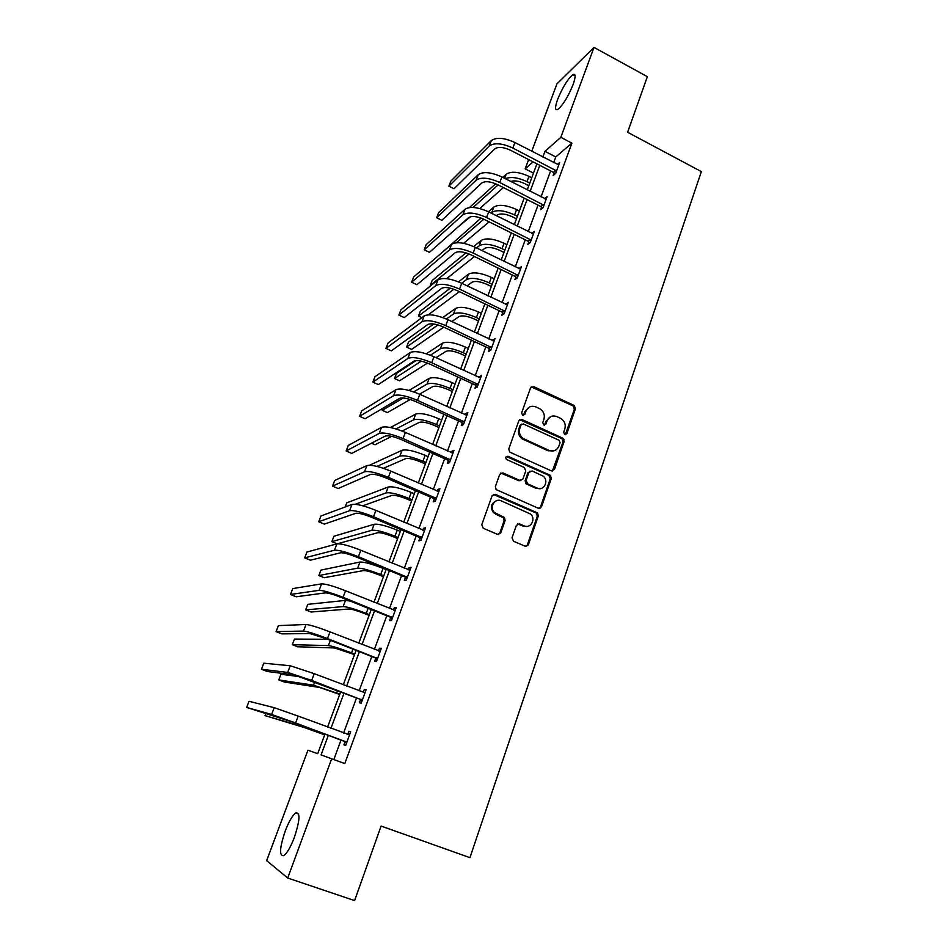 <?xml version="1.0" encoding="UTF-8"?>
<svg xmlns="http://www.w3.org/2000/svg" width="948" height="948" viewBox="0 0 948 948"><rect width="100%" height="100%" fill="white"/><g stroke="black" fill="none" stroke-linecap="round" stroke-linejoin="round"><path stroke-width="1.42" d="M564.7 434.575L566.833 433.651L575.448 408.766L574.204 405.483L533.653 386.606L530.548 387.886L521.625 412.925L522.632 415.307L524.825 414.383L525.974 411.136C528.048 406.751 531.366 405.353 535.928 406.929L540.17 408.955C543.797 411.598 545.041 415.07 543.903 419.371L542.766 422.607L543.761 424.988L545.929 424.064L547.067 420.817C549.105 416.456 552.388 415.046 556.903 416.61L561.074 418.589C564.688 421.196 565.944 424.668 564.818 428.982L563.705 432.217L564.7 434.575M565.304 434.729L574.37 409.192L573.125 405.922L531.247 386.879M523.391 415.461L524.979 411.562L525.974 411.136M544.448 425.142L546.036 421.232L547.067 420.817M285.194 831.135C288.856 821.608 292.351 815.564 295.669 812.981C300.433 811.962 300.006 820.067 294.401 837.297C290.704 846.931 287.185 853.034 283.867 855.617C279.091 856.4 279.53 848.235 285.194 831.135M557.649 99.362C562.614 87.275 567.686 79.04 572.865 74.631C575.792 73.292 575.863 76.61 573.09 84.585C568.065 96.826 562.982 105.11 557.839 109.423C554.9 110.726 554.829 107.373 557.649 99.362M512.038 537.753L513.496 541.213L525.192 546.238L528.356 544.768L538.334 515.949L537.552 512.939L495.306 494.311L492.107 495.733L481.762 524.742L483.231 528.226L497.546 534.364L500.745 532.906L505.118 520.488L504.431 517.537L494.501 512.524C488.967 507.547 494.749 497.629 501.255 500.864L530.477 514.017C536.272 518.757 530.726 529.138 524.114 525.891L519.551 523.912L516.376 525.358L512.038 537.753M531.745 151.253L556.903 83.945L593.993 47.4L647.354 76.67L627.612 132.258L701.354 171.6L469.947 857.667L381.096 826.064L354.599 900.6L287.706 878.014L266.661 860.654L307.946 750.176L317.687 753.707L325.01 734.001M593.993 47.4L560.825 137.33L544.981 151.336L542.872 157.024M328.375 735.257L321.076 754.928L344.799 763.567L571.893 143.124L560.825 137.33M331.67 758.767L287.706 878.014M551.333 470.86L554.426 469.485L564.119 441.484L563.017 438.284L521.945 419.478L518.817 420.805L508.768 448.973L509.692 452.089L551.333 470.86M551.321 478.456L541.486 506.86L538.357 508.27L496.112 489.571L495.366 486.585L499.738 474.308L502.926 472.91L519.777 480.387L522.929 479.001L525.773 470.919L524.327 467.494L506.433 459.436C505.248 457.339 505.782 456.296 508.033 456.308L550.385 475.339L551.321 478.456L550.278 478.752L540.455 507.109L541.486 506.86M533.463 173.105L525.18 168.851L528.64 159.584M539.791 165.343L530.145 191.342M527.088 199.59L517.229 226.145M514.195 234.322L504.135 261.447M501.137 269.552L490.851 297.269M487.876 305.292L477.377 333.601M474.427 341.553L463.702 370.467M460.775 378.335L449.814 407.877M446.935 415.662L435.736 445.856M432.881 453.535L421.433 484.392M418.625 491.976L406.929 523.509M404.144 530.999L392.199 563.219M389.45 570.613L377.233 603.544M374.531 610.832L362.053 644.498M359.387 651.667L346.624 686.079M344.006 693.142L330.959 728.313M533.072 161.871L525.18 168.851M327.593 727.057L340.664 691.862M343.295 684.8L356.093 650.375M358.759 643.194L371.272 609.528M373.974 602.229L386.227 569.286M388.976 561.891L400.957 529.659M403.741 522.158L415.461 490.614M418.281 483.03L429.752 452.16M432.608 444.47L443.842 414.264M446.733 406.491L457.718 376.925M460.645 369.056L471.393 340.119M474.344 332.179L484.878 303.858M487.865 295.823L498.162 268.106M501.172 260.001L511.256 232.864M514.302 224.676L524.173 198.108M527.242 189.861L536.912 163.85M571.893 143.124L555.777 156.941L553.691 162.618M550.622 170.924L541.059 196.888M538.026 205.135L528.261 231.656M525.251 239.82L515.274 266.909M512.299 275.003L502.108 302.673M499.146 310.695L488.741 338.957M485.814 346.897L475.185 375.775M472.294 383.62L461.427 413.127M458.559 420.9L447.456 451.047M444.636 458.714L433.283 489.524M430.499 497.096L418.898 528.581M416.148 536.058L404.298 568.231M401.585 575.602L389.474 608.486M386.796 615.75L374.424 649.356M371.782 656.526L359.126 690.867M356.531 697.918L343.603 733.029M341.055 739.961L333.838 759.561M555.777 156.941L544.981 151.336M347.786 734.368L348.9 731.323L350.677 731.797L345.676 745.424L343.923 744.879L345.036 741.822M363.191 692.419L364.281 689.469L366.118 689.729L361.188 703.143L359.375 702.812L360.477 699.802M378.442 650.932L379.425 648.242L381.321 648.302L376.474 661.503L374.602 661.384L375.681 658.433M393.444 610.085L394.344 607.656L396.3 607.502L391.524 620.513L389.581 620.596L390.659 617.681M408.233 569.855L409.038 567.674L411.041 567.331L406.337 580.14L404.346 580.413L405.4 577.545M422.796 530.228L423.507 528.285L425.569 527.763L420.936 540.384L418.886 540.846L419.928 538.014M437.135 491.183L437.763 489.488L439.884 488.777L435.322 501.208L433.212 501.859L434.243 499.075M451.272 452.729L451.805 451.26L453.974 450.371L449.482 462.624L447.326 463.454L448.333 460.704M465.195 414.833L465.646 413.589L467.862 412.534L463.442 424.609L461.238 425.605L462.221 422.903M478.906 377.494L481.56 375.254L477.188 387.139L474.936 388.313L475.92 385.646M492.427 340.699L495.046 338.507L490.744 350.227L488.445 351.554L489.405 348.923M505.758 304.438L508.341 302.282L504.099 313.835L501.753 315.329L502.701 312.733M518.888 268.687L521.447 266.578L517.264 277.965L514.883 279.613L515.819 277.065M531.84 233.445L534.364 231.383L530.24 242.617L527.811 244.406L528.735 241.894M544.614 198.701L547.103 196.686L543.038 207.754L540.573 209.686L541.486 207.209M557.282 164.478L559.664 162.475L555.658 173.389L553.146 175.463L554.047 173.01M544.614 198.665L545.467 199.104M531.923 233.22L533.25 233.883M519.042 268.272L520.547 269.007M505.983 303.822L507.5 304.557M492.735 339.882L494.275 340.616M479.285 376.474L480.837 377.186M465.646 413.589L467.222 414.3M451.805 451.26L453.393 451.959M437.763 489.488L439.362 490.187M423.507 528.285L425.131 528.972M409.038 567.674L410.674 568.35M394.344 607.656L396.003 608.32M379.425 648.242L381.096 648.906M364.281 689.469L365.975 690.108M348.9 731.323L350.606 731.963M550.693 416.622L546.036 421.232M529.458 407.036L524.979 411.562M552.376 471.061L563.065 441.851L561.963 438.651L519.634 419.691M560.078 442.645L559.083 440.275L523.284 423.946L521.092 424.882L519.86 428.33C518.734 432.371 519.8 435.748 523.071 438.45L549.034 450.395C553.573 451.912 556.867 450.478 558.893 446.081L560.078 442.645M521.542 424.194L520.096 425.285L521.092 424.882M553.798 450.869L547.991 450.738L522.075 438.829C518.805 436.127 517.738 432.762 518.876 428.721L520.096 425.285M539.282 508.472L540.455 507.109M520.867 480.589L518.781 480.683L500.769 473.028M550.278 478.752L548.845 475.351L506.351 456.509M537.149 488.09C543.974 491.491 549.307 480.506 543.014 476.062L532.101 470.978L528.972 472.353L526.14 480.423L527.598 483.847L537.149 488.09L536.118 488.374L540.727 488.54M529.991 471.085L528.972 472.353M536.118 488.374L525.986 483.776L525.133 480.719L527.965 472.673M527.337 526.365L523.095 526.104L517.644 523.924M496.586 500.686C490.969 503.234 489.95 507.251 493.541 512.761L496.61 513.958M498.458 534.565L499.774 533.108L504.146 520.701L503.459 517.774L495.65 514.195M525.986 546.427L527.337 544.946L537.303 516.186L536.521 513.176L493.233 494.382M528.783 185.713L524.694 183.628C519.066 180.997 514.397 180.262 510.699 181.447M505.296 178.698C510.723 176.482 517.952 177.466 526.993 181.661L529.766 183.071M502.701 177.383L506.208 174.195C511.209 171.043 518.793 171.766 528.96 176.364L531.733 177.786M503.4 187.586L479.735 208.536M470.481 216.725L457.647 227.319M469.426 207.541L495.674 183.758M473.111 207.446L498.138 184.931M558.763 164.916L514.894 142.532L512.832 148.018L556.559 170.924M554.936 173.982L553.454 172.382L510.486 150.234C503.424 147.011 498.198 146.573 494.785 148.895L454.045 188.735L448.89 186.152L489.227 146.039C494.311 142.508 502.179 143.172 512.832 148.018M448.89 186.152L450.845 181.127L491.301 140.6C496.397 137.045 504.265 137.685 514.894 142.532M553.454 172.382L555.966 170.296M516.47 218.846L512.335 216.784C505.533 213.738 500.473 213.17 497.179 215.078L496.385 215.729M491.028 213.051L491.811 212.388C496.728 209.508 504.336 210.349 514.598 214.935L517.395 216.345M488.41 211.748L493.813 207.079C498.743 204.152 506.339 204.981 516.601 209.579L519.397 210.977M489.121 221.844L463.608 243.316M443.285 251.457L481.074 218.076M456.344 242.747L483.824 219.225M503.981 252.441L499.821 250.379C492.948 247.345 487.888 246.705 484.629 248.447L481.951 250.58M476.56 247.938L479.214 245.793C484.073 243.138 491.68 244.11 502.037 248.672L504.869 250.071M473.704 246.563L481.24 240.413C486.111 237.723 493.718 238.671 504.063 243.245L506.884 244.631M474.462 256.529L446.603 278.665M469.082 253.981L430.25 285.407L432.122 280.525L465.989 252.867M546.19 199.163L501.895 176.968L499.786 182.526L543.951 205.266M542.434 208.228L540.893 206.581L497.499 184.599C490.365 181.388 485.127 180.867 481.762 183.023L441.839 220.327L436.637 217.756L476.145 180.191C481.157 176.909 489.038 177.691 499.786 182.526M436.637 217.756L438.604 212.672L478.254 174.681C483.279 171.363 491.159 172.133 501.895 176.968M540.893 206.581L543.358 204.626M533.44 233.907L488.694 211.89L486.561 217.53L531.176 240.081M529.754 242.972L528.143 241.254L484.31 219.462C477.128 216.263 471.879 215.658 468.561 217.637L429.456 252.322L424.206 249.774L462.885 214.829C467.826 211.807 475.718 212.708 486.561 217.53M424.206 249.774L426.209 244.62L465.018 209.247C469.971 206.19 477.863 207.067 488.694 211.89M528.143 241.254L530.572 239.453M491.337 286.486L487.118 284.447C480.198 281.426 475.126 280.703 471.914 282.279L467.127 285.858M461.7 283.251L466.44 279.648C471.239 277.243 478.859 278.321 489.31 282.883L492.154 284.258M458.524 281.852L468.502 274.185C473.301 271.744 480.92 272.811 491.36 277.373L494.204 278.748M459.353 291.64L428.259 314.807M453.831 289.223L418.483 316.063L420.379 311.122L450.288 288.168M418.483 316.063L421.872 317.651M520.511 269.137L475.304 247.321L473.147 253.045L518.201 275.406M516.909 278.214L515.214 276.425L470.943 254.811C463.691 251.635 458.429 250.947 455.17 252.749L416.919 284.732L411.622 282.208L449.435 249.964C454.305 247.215 462.209 248.234 473.147 253.045M411.622 282.208L413.648 276.982L451.604 244.3C456.486 241.503 464.39 242.51 475.304 247.321M515.214 276.425L517.596 274.766M478.503 321.005L474.249 318.99C467.269 315.968 462.186 315.174 459.022 316.585L451.829 321.562M446.354 319.002L453.5 313.966C458.216 311.821 465.847 313.018 476.394 317.568L479.273 318.931M442.775 317.592L455.585 308.444C460.313 306.251 467.945 307.425 478.479 311.975L481.347 313.338M443.747 327.143L411.574 349.397L406.562 347.087L437.952 324.939M406.562 347.087L408.481 342.098L433.805 324.003M507.393 304.877L461.723 283.262L459.531 289.069L505.059 311.24M503.886 313.966L502.096 312.105L457.374 290.692C450.063 287.517 444.79 286.734 441.578 288.37L404.227 317.58L398.871 315.08L435.784 285.597C440.583 283.12 448.499 284.281 459.531 289.069M398.871 315.08L400.933 309.783L437.988 279.861C442.787 277.337 450.703 278.475 461.723 283.262M502.096 312.105L504.443 310.6M465.492 355.998L461.202 354.007C454.151 351.009 449.068 350.12 445.951 351.364L435.997 357.669M430.416 355.227L440.37 348.769C445.027 346.885 452.67 348.2 463.299 352.727L466.203 354.09M426.339 353.782L442.491 343.164C447.148 341.233 454.791 342.536 465.409 347.063L468.312 348.414M427.477 363.084L399.546 380.8L394.498 378.513L421.268 361.152M394.498 378.513L396.442 373.453L415.982 360.596M494.074 341.126L447.954 319.725L445.726 325.626L491.716 347.584M490.685 350.25L488.801 348.295L443.617 327.084C436.234 323.92 430.961 323.055 427.797 324.5L391.358 350.855L385.954 348.378L421.943 321.763C426.659 319.571 434.575 320.851 445.726 325.626M385.954 348.378L388.04 343.01L424.171 315.933C428.899 313.693 436.827 314.961 447.954 319.725M488.801 348.295L491.1 346.944M564.084 439.623L562.354 438.225M452.303 391.5L447.966 389.521C440.856 386.523 435.772 385.563 432.691 386.618L419.514 394.178M413.731 391.88L427.062 384.059C431.636 382.447 439.291 383.893 450.016 388.396L452.954 389.735M409.015 390.422L429.207 378.371C433.793 376.712 441.448 378.134 452.16 382.648L455.087 383.987M410.247 399.487L387.376 412.593L382.281 410.318L403.35 397.959M383.134 408.102L382.281 410.318M526.116 410.768L525.465 410.472M480.577 377.92L433.971 356.732L431.707 362.717L478.171 384.461M477.235 387.009L475.304 385.007L429.645 364.008C422.192 360.868 416.919 359.908 413.814 361.164L378.311 384.58L372.86 382.127L407.901 358.451C412.522 356.543 420.462 357.965 431.707 362.717M372.86 382.127L374.97 376.688L410.164 352.526C414.797 350.582 422.737 351.981 433.971 356.732M475.304 385.007L477.555 383.822M438.924 427.489L434.551 425.534C427.37 422.559 422.275 421.505 419.253 422.381L402.13 431.056M396.051 428.946L413.565 419.846C418.068 418.506 425.735 420.083 436.554 424.562L439.517 425.889M390.434 427.512L415.745 414.075C420.26 412.688 427.915 414.24 438.723 418.732L441.685 420.059M391.666 436.364L375.053 444.778L371.45 443.202M466.878 415.248L419.774 394.297L417.487 400.364L464.437 421.884M463.56 424.266L461.605 422.263L415.473 401.49C407.96 398.35 402.663 397.307 399.618 398.361L365.099 418.755L359.588 416.326L393.645 395.671C398.184 394.072 406.135 395.636 417.487 400.364M359.588 416.326L361.733 410.816L395.944 389.675C400.494 388.016 408.446 389.557 419.774 394.297M461.605 422.263L463.809 421.244M425.356 463.999L420.936 462.055C413.695 459.093 408.588 457.955 405.626 458.642L383.442 468.3M376.96 466.392L399.878 456.13C404.298 455.076 411.977 456.782 422.891 461.249L425.889 462.565M369.554 465.231L402.082 450.276C406.526 449.186 414.193 450.869 425.095 455.336L428.081 456.652M540.609 508.045L540.016 507.879M452.966 453.12L405.377 432.406L403.042 438.569L450.49 459.863M449.684 462.067L447.705 460.064L401.099 439.528C393.503 436.4 388.206 435.262 385.22 436.104L351.696 453.405L346.139 450.987L379.176 433.449C383.632 432.158 391.583 433.864 403.042 438.569M346.139 450.987L348.307 445.406L381.511 427.358C385.978 426.019 393.93 427.702 405.377 432.406M447.705 460.064L449.862 459.223M411.598 501.03L407.13 499.11C399.819 496.16 394.712 494.939 391.797 495.425L362.788 505.794M355.287 504.277L385.99 492.936C390.339 492.178 398.018 494.026 409.038 498.47L412.06 499.774M345.167 506.979L346.743 502.867L388.23 487.011C392.591 486.194 400.269 488.019 411.266 492.474L414.288 493.766M397.639 538.594L393.124 536.698C385.753 533.76 380.634 532.444 377.778 532.729L337.393 543.761M400.293 531.425L397.248 530.145C386.144 525.713 378.453 523.758 374.187 524.256L333.921 536.26L331.847 541.652L371.912 530.276C376.166 529.825 383.857 531.804 394.972 536.224L398.03 537.516M331.847 541.652L337.085 543.808M383.466 576.704L378.904 574.832C371.474 571.917 366.355 570.495 363.546 570.577L324.169 577.699L318.836 575.543L357.621 568.16C361.792 568.018 369.495 570.139 380.717 574.547L383.798 575.803M318.836 575.543L320.934 570.092L359.932 562.046C364.115 561.856 371.806 563.953 383.016 568.362L386.097 569.63M369.092 615.37L364.494 613.534C356.981 610.63 351.862 609.114 349.113 608.983L311.039 612.017L305.647 609.884L343.129 606.59C347.205 606.767 354.908 609.043 366.236 613.415L369.365 614.671M305.647 609.884L307.78 604.35L345.463 600.392L350.215 601.068M354.516 654.618L334.466 647.946L297.731 646.773L292.292 644.676L328.423 645.588C332.404 646.098 340.119 648.515 351.542 652.876L354.706 654.108M292.292 644.676L294.449 639.07L327.735 639.284M339.716 694.446L319.606 687.49L284.246 681.991L278.759 679.917L313.492 685.167L339.822 694.126M278.759 679.917L280.94 674.241L300.611 676.789M527.835 545.657L527.112 545.444M438.853 491.562L390.754 471.109L388.396 477.354L436.341 498.411M435.594 500.437L433.603 498.435L386.5 478.136C378.833 475.019 373.536 473.787 370.597 474.415L338.116 488.516L332.511 486.134L364.494 471.796C368.867 470.812 376.83 472.673 388.396 477.354M332.511 486.134L334.703 480.47L366.864 465.61C371.249 464.579 379.2 466.416 390.754 471.109M433.603 498.435L435.701 497.771M424.526 530.596L375.918 510.38L373.512 516.731L421.979 537.54M421.303 539.388L419.289 537.374L371.675 517.324C363.937 514.231 358.628 512.892 355.761 513.306L324.358 524.102L318.694 521.755L349.599 510.711C353.865 510.06 361.84 512.074 373.512 516.731M318.694 521.755L320.922 516.008L352.004 504.431C356.282 503.732 364.257 505.722 375.918 510.38M419.289 537.374L421.339 536.9M409.986 570.21L360.844 550.267L358.403 556.713L407.403 577.261M406.787 578.92L404.749 576.905L356.626 557.116C348.817 554.035 343.508 552.589 340.699 552.779L310.399 560.185L304.675 557.862L334.466 550.219C338.637 549.911 346.613 552.08 358.403 556.713M304.675 557.862L306.939 552.044L336.907 543.856C341.09 543.488 349.065 545.621 360.844 550.267M404.749 576.905L406.751 576.621M395.221 610.429L345.546 590.77L343.069 597.311L392.602 617.586M392.057 619.056L389.995 617.041L341.351 597.513C333.459 594.455 328.15 592.903 325.413 592.867L296.25 596.778L290.467 594.479L319.109 590.331C323.173 590.379 331.16 592.701 343.069 597.311M290.467 594.479L292.766 588.578L321.585 583.873C325.674 583.85 333.66 586.148 345.546 590.77M389.995 617.041L391.939 616.947M380.231 651.264L329.999 631.889L327.487 638.549L377.565 658.54M379.034 651.169L380.278 651.134M377.103 659.796L375.017 657.794L325.839 638.537L309.889 633.56L281.9 633.88L276.069 631.605L303.514 631.072C307.472 631.475 315.471 633.963 327.487 638.549M276.069 631.605L278.392 625.621L306.038 624.495C310.008 624.839 317.995 627.303 329.999 631.889M375.017 657.794L376.901 657.888M365.016 692.727L314.215 673.673L311.667 680.427L362.302 700.122M363.274 692.455L365.146 692.384M361.911 701.176L359.813 699.162L294.129 674.893L267.36 671.504L261.458 669.264L287.682 672.428L311.667 680.427M261.458 669.264L263.817 663.197L290.23 665.757L314.215 673.673M359.813 699.162L361.626 699.47M324.69 734.866L304.521 727.614L265.049 715.633L298.347 725.327L324.726 734.759M265.902 713.417L265.049 715.633M349.551 734.854L298.182 716.096L295.586 722.957L346.802 742.355M347.252 734.392L349.765 734.262M346.482 743.196L344.361 741.182L294.07 722.53L246.646 707.457L271.602 714.448L295.586 722.957M246.646 707.457L249.028 701.295L274.197 707.67L298.182 716.096M344.361 741.182L346.115 741.703M565.766 434.03L566.833 433.651M523.829 414.809L524.825 414.383M544.899 424.467L545.929 424.064M532.646 387.068L533.653 386.606M572.959 405.839L574.038 405.4M574.37 409.192L575.448 408.766M520.95 419.881L521.945 419.478M561.631 438.474L562.697 438.106M563.065 441.851L564.119 441.484M553.371 469.805L554.426 469.485M518.876 428.721L519.86 428.33M523.474 439.647L524.481 439.268M547.991 450.738L549.034 450.395M501.954 473.23L502.926 472.91M518.781 480.683L519.777 480.387M507.062 456.652L508.033 456.308M548.845 475.351L549.887 475.043M525.133 480.719L526.14 480.423M526.578 484.144L527.598 483.847M518.544 524.125L519.551 523.912M523.095 526.104L524.114 525.891M502.689 517.253L503.661 517.016M504.146 520.701L505.118 520.488M499.774 533.108L500.745 532.906M494.346 494.583L495.306 494.311M535.857 512.761L536.888 512.524M537.303 516.186L538.334 515.949M527.337 544.946L528.356 544.768M528.96 176.364L526.993 181.661M506.208 174.195L504.644 178.366M491.301 140.6L489.227 146.039M516.601 209.579L514.598 214.935M493.813 207.079L491.811 212.388M504.063 243.245L502.037 248.672M481.24 240.413L479.214 245.793M478.254 174.681L476.145 180.191M465.018 209.247L462.885 214.829M491.36 277.373L489.31 282.883M468.502 274.185L466.44 279.648M451.604 244.3L449.435 249.964M478.479 311.975L476.394 317.568M455.585 308.444L453.5 313.966M437.988 279.861L435.784 285.597M465.409 347.063L463.299 352.727M442.491 343.164L440.37 348.769M424.171 315.933L421.943 321.763M452.16 382.648L450.016 388.396M429.207 378.371L427.062 384.059M410.164 352.526L407.901 358.451M438.723 418.732L436.554 424.562M415.745 414.075L413.565 419.846M395.944 389.675L393.645 395.671M425.095 455.336L422.891 461.249M402.082 450.276L399.878 456.13M381.511 427.358L379.176 433.449M411.266 492.474L409.038 498.47M388.23 487.011L385.99 492.936M397.248 530.145L394.972 536.224M374.187 524.256L371.912 530.276M383.016 568.362L380.717 574.547M359.932 562.046L357.621 568.16M368.156 608.272L366.236 613.415M345.463 600.392L343.129 606.59M352.929 649.143L351.542 652.876M330.402 640.327L328.423 645.588M337.476 690.654L336.635 692.917M314.7 681.968L313.492 685.167M366.864 465.61L364.494 471.796M352.004 504.431L349.599 510.711M336.907 543.856L334.466 550.219M321.585 583.873L319.109 590.331M306.038 624.495L303.514 631.072M290.23 665.757L287.682 672.428M321.787 732.804L321.502 733.562M298.75 724.26L298.347 725.327M274.197 707.67L271.602 714.448M295.669 812.981L298.644 814.024M572.865 74.631L575.128 75.852M573.125 405.922L574.204 405.483M561.963 438.651L563.017 438.284M522.075 438.829L523.071 438.45M525.986 483.776L526.993 483.48M549.342 475.647L550.385 475.339M493.541 512.761L494.501 512.524M503.459 517.774L504.431 517.537M536.521 513.176L537.552 512.939"/></g></svg>
